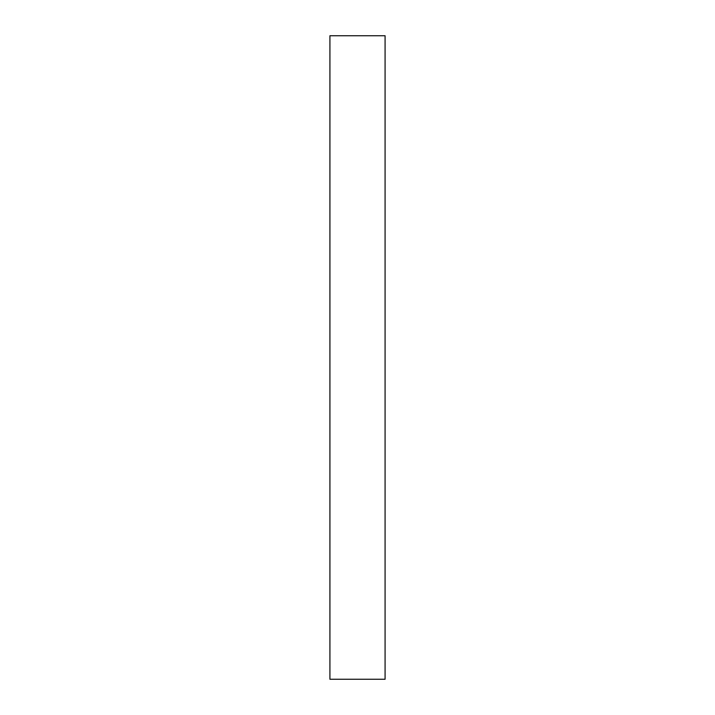 <?xml version="1.0" encoding="UTF-8"?>
<svg xmlns="http://www.w3.org/2000/svg" width="715" height="715" viewBox="0 0 715 715"><rect width="100%" height="100%" fill="white"/><g stroke="black" fill="none" stroke-linecap="round" stroke-linejoin="round"><path stroke-width="1.07" d="M385.081 35.75L385.081 679.25L329.919 679.25L329.919 35.75L385.081 35.75"/></g></svg>
